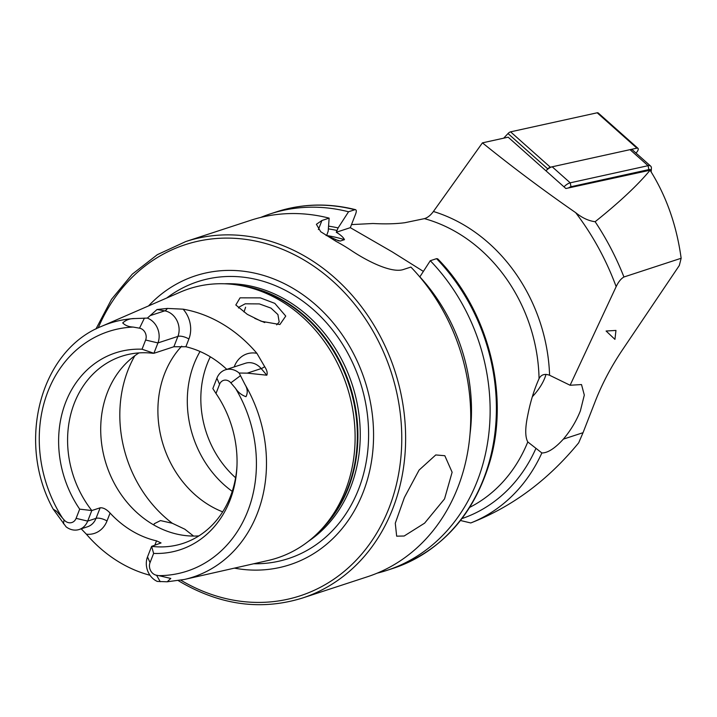 <?xml version="1.0" encoding="UTF-8"?>
<svg xmlns="http://www.w3.org/2000/svg" width="717" height="717" viewBox="0 0 717 717"><rect width="100%" height="100%" fill="white"/><g stroke="black" fill="none" stroke-linecap="round" stroke-linejoin="round"><path stroke-width="1.08" d="M260.343 297.869L274.817 303.372L285.751 316.08L279.899 324.532L261.302 321.288L247.32 314.36L235.821 304.985L240.07 297.833L260.343 297.869M276.69 324.864L279.182 322.032L277.927 314.584L271.017 308.131L259.375 303.909L245.232 303.802L238.627 307.315L238.465 308.005M404.155 536.011L396.662 536.173L395.282 523.213L404.415 497.473L419.087 470.083L435.757 454.945L444.818 455.716L452.122 472.234L444.531 498.924L424.607 523.159L404.155 536.011M183.113 309.17A26.072 22.03 -108.1 0 1 188.894 338.989A8.443 3.146 21.3 0 0 177.915 336.39L157.937 342.932A17.629 14.896 -108.1 0 0 149.907 319.325A17.629 14.896 -108.1 0 0 147.37 318.097L157.05 309.502L167.357 308.427L183.113 309.17A136.087 114.989 -108.1 0 1 222.781 324.156A136.087 114.989 -108.1 0 1 256.91 353.338L264.69 366.683A8.443 1.963 -40.3 0 1 261.194 368.574L266.823 375.206C267.692 373.082 266.984 370.241 264.69 366.683M154.8 545.314L156.539 540.86L161.038 542.948L151.628 546.354L153.626 553.416L150.041 562.612A8.721 7.367 -108.1 0 0 154.012 574.29A8.721 7.367 -108.1 0 0 156.557 575.249L158.815 575.643A126.084 106.537 -108.1 0 0 247.015 512.996A126.084 106.537 -108.1 0 0 235.526 388.345C238.152 392.36 241.629 395.148 245.976 396.689C247.93 392.862 247.598 388.784 244.972 384.455L239.146 373.037L247.275 373.136L266.823 375.206M150.041 562.612L147.514 556.903A17.629 14.896 -108.1 0 0 155.544 580.51A17.629 14.896 -108.1 0 0 157.31 581.424L167.204 581.792L170.798 578.44L158.815 575.643M142.047 349.215L153.895 353.293L157.937 342.932L145.632 340.019L142.047 349.215A103.606 87.546 -108.1 0 0 65.731 402.165A103.606 87.546 -108.1 0 0 79.686 509.151L76.101 518.355A8.721 7.367 71.9 0 1 66.251 521.752A8.721 7.367 71.9 0 1 64.064 519.888L56.661 511.329L53.183 509.124L66.089 526.825A17.629 14.896 71.9 0 0 67.774 527.972A17.629 14.896 71.9 0 0 79.202 529.487L87.546 526.762A17.629 14.896 71.9 0 0 96.024 518.364A8.443 3.146 -158.7 0 1 107.003 520.963A26.072 22.03 71.9 0 1 86.363 534.183A134.913 113.994 -108.1 0 0 119.524 562.325A134.913 113.994 -108.1 0 0 149.978 575.249M76.101 518.355L87.689 521.098A17.629 14.896 71.9 0 1 79.202 529.487M153.958 525.059L154.245 523.742L160.491 520.587L172.322 523.276L184.825 529.209L193.142 535.742A119.56 101.025 -108.1 0 0 193.877 536.074M181.724 346.159A98.462 83.199 -108.1 0 0 209.498 505.377A98.462 83.199 -108.1 0 0 222.673 511.857M138.973 352.916A98.462 83.199 -108.1 0 0 101.043 437.97A98.462 83.199 -108.1 0 0 152.318 524.1A98.462 83.199 -108.1 0 0 198.887 535.904M167.204 581.783L184.403 579.461L268.077 560.506A141.634 119.676 -108.1 0 0 321.225 529.567A141.634 119.676 -108.1 0 0 280.885 300.952A141.634 119.676 -108.1 0 0 241.369 285.671A141.634 119.676 -108.1 0 0 180.218 292.151L101.536 326.36C39.901 350.81 16.294 442.613 53.183 509.124M234.405 568.133A151.977 128.415 -108.1 0 0 370.044 469.169A151.977 128.415 -108.1 0 0 293.907 288.879A151.977 128.415 -108.1 0 0 148.553 305.917M423.38 271.402L392.136 251.819L350.308 227.665L355.695 213.854C356.734 210.879 356.439 209.498 354.807 209.731L348.543 211.775L338.11 227.925L336.273 232.263C340.647 234.889 343.38 237.354 344.465 239.666L340.27 241.037L338.496 240.787L326.692 235.4L328.198 231.17L329.139 218.129L321.924 220.495L316.394 224.287L320.687 231.708L336.273 241.486A187.549 158.466 71.9 0 1 343.784 245.734A187.549 158.466 71.9 0 1 351.142 250.385C368.511 262.019 392.378 273.536 403.671 269.422L410.886 267.065A187.549 158.466 -108.1 0 1 367.597 576.71L302.466 598.032A187.549 158.466 -108.1 0 0 405.607 441.197A187.549 158.466 -108.1 0 0 307.324 257.672A187.549 158.466 -108.1 0 0 185.757 241.557L157.337 254.678L132.278 274.172L111.547 299.276L95.944 329.004M329.139 218.129A187.549 158.466 -108.1 0 0 250.887 220.236L185.757 241.557M153.895 353.293L173.873 346.75L185.864 346.75A98.462 83.199 71.9 0 1 210.099 356.681A98.462 83.199 71.9 0 1 226.787 369.363M216.884 378.217L219.572 384.276L215.987 393.481L212.841 388.569L216.884 378.217A17.629 14.896 71.9 0 1 225.371 369.82A17.629 14.896 71.9 0 1 239.146 373.037M147.514 556.903L151.628 546.354A98.462 83.199 -108.1 0 0 182.996 543.405A98.462 83.199 -108.1 0 0 236.986 465.683M156.539 540.86A98.462 83.199 71.9 0 1 131.811 530.813A98.462 83.199 71.9 0 1 110.086 513.058C106.474 509.258 103.158 507.511 100.147 507.815L91.803 510.54L79.686 509.151M86.363 534.183L81.209 528.832M145.632 340.019A8.165 6.901 -108.1 0 0 139.528 328.18L133.138 327.069C128.657 326.827 125.188 325.446 122.724 322.919C126.022 319.89 130.064 318.438 134.859 318.545L147.37 318.097M563.347 439.136C570.58 430.621 576.253 421.202 580.385 410.877L584.31 395.067L581.505 384.563L570.105 385.253L549.581 375.251C544.633 373.494 541.129 374.624 539.059 378.657C534.165 389.564 530.428 401.654 527.829 414.919C525.068 427.932 525.059 436.949 527.784 441.941L541.873 452.956C547.725 453.019 554.886 448.421 563.347 439.136L583.029 432.701L578.7 442.801C548.048 480.175 512.072 506.892 470.764 522.962L460.502 520.515M351.509 224.591L372.974 223.507C385.361 224.161 395.99 223.892 404.863 222.709L424.428 218.64C427.592 217.708 430.585 215.324 433.409 211.497L482.433 142.853L508.165 137.189L565.874 188.526L650.077 170.225C666.263 195.893 676.615 225.237 681.15 258.263L623.942 276.995C621.012 278.662 618.413 281.889 616.154 286.648L570.105 385.253M244.013 311.976L245.608 307.208M470.764 522.962A168.791 142.62 -108.1 0 0 541.873 452.956M681.15 258.263L679.322 265.478L622.186 350.263C611.135 366.745 602.235 383.568 595.486 400.731L583.029 432.701M614.935 339.365L615.957 330.429L606.098 331.021L614.935 339.365M482.433 142.853C511.983 166.765 543.056 190.032 575.679 212.662C582.141 217.887 588.63 220.899 595.137 221.714C619.416 202.293 637.727 185.129 650.077 170.225M219.572 384.276A8.165 6.901 71.9 0 1 230.847 382.842L235.526 388.345M153.626 553.416A103.606 87.546 -108.1 0 0 236.933 466.821A103.606 87.546 -108.1 0 0 215.987 393.481M153.106 353.311A98.462 83.199 -108.1 0 0 121.729 356.259A98.462 83.199 -108.1 0 0 91.803 510.54L87.689 521.098L96.024 518.364L100.147 507.815M355.542 209.678L354.807 209.731A187.549 158.466 -108.1 0 0 276.556 211.829C302.126 203.592 328.458 202.875 355.542 209.669M348.543 211.775A187.549 158.466 -108.1 0 0 270.291 213.881A187.549 158.466 -108.1 0 0 260.71 217.43M338.11 227.925A171.381 144.816 -108.1 0 0 328.565 226.133M436.554 258.658L437.693 258.828C487.605 309.556 509.402 392.217 490.536 459.436C474.529 514.51 442.102 550.799 393.266 568.303A187.549 158.466 -108.1 0 0 436.554 258.658L430.29 260.71A187.549 158.466 -108.1 0 1 387.001 570.356A187.549 158.466 -108.1 0 1 377.178 573.161M470.101 433.418A171.381 144.816 -108.1 0 0 419.857 276.852L430.29 260.71M264.734 322.551L254.75 318.375M200.034 351.491A98.462 83.199 -108.1 0 0 232.236 491.36M350.308 227.665L336.273 232.263M326.692 235.4L326.11 235.588M532.346 396.716A31.414 14.116 131.7 0 0 545.987 374.373M564.001 186.85A9.375 4.212 -48.3 0 1 570.221 182.826L648.069 165.69A9.375 4.212 -48.3 0 1 650.66 166.111A9.375 4.212 -48.3 0 1 651.403 168.477L651.188 171.533A6.561 2.949 131.7 0 0 648.858 169.588L571.01 186.725A6.561 2.949 131.7 0 0 568.5 187.944M635.961 153.044L636.571 152.389A3.755 1.685 -48.3 0 0 637.951 148.311A3.755 1.685 -48.3 0 0 636.911 148.141L550.333 167.204A3.755 1.685 -48.3 0 0 547.761 168.898L545.969 170.816A9.375 4.212 -48.3 0 1 552.198 166.792L630.037 149.656A9.375 4.212 -48.3 0 1 632.636 150.077L650.66 166.111M503.684 138.175L508.012 133.55A3.755 1.685 -48.3 0 1 510.585 131.847L597.162 112.793A3.755 1.685 -48.3 0 1 598.202 112.954L637.951 148.311M173.873 346.75L177.915 336.39A17.629 14.896 -108.1 0 0 169.884 312.791A17.629 14.896 -108.1 0 0 164.749 310.846L157.05 309.502M167.357 308.427A8.443 4.114 -80.1 0 1 164.749 310.846L150.821 315.408M156.557 575.249L160.25 581.702M321.225 529.567L323.967 526.61A139.474 117.857 -108.1 0 0 284.246 301.472A139.474 117.857 -108.1 0 0 245.331 286.433L241.369 285.671M319.818 531.055A139.286 117.696 -108.1 0 0 284.918 301.4A139.286 117.696 -108.1 0 0 239.353 285.312M308.57 541.201A139.286 117.696 -108.1 0 0 359.638 420.78A139.286 117.696 -108.1 0 0 287.248 300.638A139.286 117.696 -108.1 0 0 224.287 283.78M253.71 563.759A145.694 123.109 -108.1 0 0 367.023 456.854A145.694 123.109 -108.1 0 0 292.24 294.167A145.694 123.109 -108.1 0 0 166.702 298.03M180.827 580.196A184.735 156.091 -108.1 0 0 389.17 507.672A184.735 156.091 -108.1 0 0 304.949 260.567A184.735 156.091 -108.1 0 0 98.22 327.875M134.859 318.545A133.577 112.874 -108.1 0 0 101.536 326.36M424.428 218.64A154.729 130.736 71.9 0 1 457.993 233.088A154.729 130.736 71.9 0 1 539.059 378.657M527.784 441.941A154.729 130.736 71.9 0 1 469.787 507.322M535.877 448.51A161.675 136.606 71.9 0 1 461.999 518.57M433.409 211.497A161.675 136.606 71.9 0 1 549.581 375.251M575.679 212.662A246.236 208.064 71.9 0 1 616.154 286.648M595.137 221.714A253.191 213.935 71.9 0 1 623.942 276.995M184.403 579.461A133.577 112.874 -108.1 0 0 244.972 384.455M133.138 327.069A126.084 106.537 -108.1 0 0 47.197 393.391A126.084 106.537 -108.1 0 0 62.415 517.943M337.115 230.489A168.558 142.423 -108.1 0 0 328.368 228.875M344.465 239.666A162.929 137.673 -108.1 0 0 327.015 235.579M340.27 241.037A162.929 137.673 -108.1 0 0 335.484 239.666M134.832 355.74A119.56 101.025 -108.1 0 0 172.322 523.276M210.332 356.824A92.601 78.243 -108.1 0 0 235.597 477.755M321.924 220.495L318.384 229.574M64.064 519.888L63.428 523.742M107.003 520.963L110.086 513.058M144.422 318.106L139.528 328.18M234.199 366.934L234.459 366.262A26.072 22.03 71.9 0 1 256.91 353.338M188.894 338.989L185.864 346.75M234.459 366.262A8.443 3.146 -158.7 0 1 235.068 366.647M225.371 369.82L245.348 363.286A17.629 14.896 71.9 0 1 261.194 368.574L247.275 373.136M240.527 375.636L230.847 382.842M552.198 166.792L570.221 182.826L571.01 186.725M648.858 169.588L648.069 165.69L630.037 149.656M547.761 168.898L508.012 133.55M550.333 167.204L510.585 131.847M636.911 148.141L597.162 112.793M178.327 580.636L180.406 581.899C220.764 605.318 261.454 610.696 302.466 598.032M276.556 211.829L270.291 213.881M393.266 568.303L387.001 570.356"/></g></svg>
